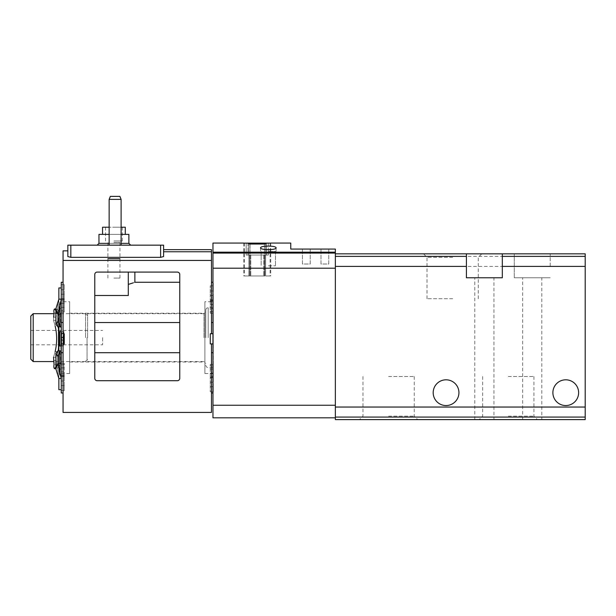 <?xml version="1.0" encoding="UTF-8"?>
<svg xmlns="http://www.w3.org/2000/svg" width="616" height="616" viewBox="0 0 616 616"><rect width="100%" height="100%" fill="white"/><g stroke="black" fill="none" stroke-linecap="round" stroke-linejoin="round"><path stroke-width="0.46" stroke-dasharray="3.08 2.31" d="M452.645 253.838L423.538 253.838L452.645 253.838M585.2 417.07L335.35 417.07L335.35 419.612L585.2 419.612L585.2 253.838L335.35 253.838L335.35 249.056L290.767 249.056L290.767 243.066M578.617 392.677A12.867 12.867 0 0 0 565.75 379.81A12.867 12.867 0 0 0 552.883 392.677A12.867 12.867 0 0 0 565.75 405.544A12.867 12.867 0 0 0 578.617 392.677M458.928 392.677A12.867 12.867 0 0 0 446.061 379.81A12.867 12.867 0 0 0 433.194 392.677A12.867 12.867 0 0 0 446.061 405.544A12.867 12.867 0 0 0 458.928 392.677M514.283 277.778L514.283 253.838L514.283 277.778L550.188 277.778L514.283 277.778M550.188 266.405L550.188 253.838L550.188 266.405L585.2 266.405M335.35 417.07L335.35 253.838M270.116 243.066L244.383 243.066M249.711 255.039L249.711 275.983L244.383 275.983L250.789 275.983L249.711 275.983L249.711 255.039L264.795 255.039L264.795 275.983L270.116 275.983L250.789 275.983L264.795 275.983L264.795 255.039L249.711 255.039L264.795 255.039L264.795 275.983L264.795 255.039L249.711 255.039L249.711 275.983L249.711 255.039M335.35 417.817L335.35 268.206L335.35 417.817L212.967 417.817L212.967 243.066M268.322 249.734C273.096 249.557 275.683 248.887 276.107 247.74C276.669 245.615 259.983 245.607 260.545 247.74C260.961 248.887 263.556 249.557 268.322 249.734M248.872 243.382C242.165 242.989 242.165 242.989 248.872 243.382L248.872 275.983L243.79 275.983L270.717 275.983L248.872 275.983L248.872 243.382M248.872 243.913L248.872 275.983L248.872 243.913L265.627 243.913L265.627 275.983L265.627 243.382C272.334 242.989 272.334 242.989 265.627 243.382M388.611 419.612L417.717 419.612L388.611 419.612M508.3 419.612L537.406 419.612L508.3 419.612M532.239 419.612L522.661 419.612L532.239 419.612M484.361 419.612L493.94 419.612L484.361 419.612M212.967 337.622L212.967 307.7L212.967 337.622M302.433 249.056L310.218 249.056L302.433 249.056L302.433 264.018L310.218 264.018L310.218 249.056L310.218 264.018L302.433 264.018L302.433 249.056M320.99 249.056L328.767 249.056L320.99 249.056L320.99 264.018L328.767 264.018L328.767 249.056L328.767 264.018L320.99 264.018L320.99 249.056M268.322 251.444L276.107 251.444L268.322 251.444M268.322 265.812L275.506 265.812L268.322 265.812M246.184 243.066L246.184 255.039L247.979 255.039L246.184 255.039L246.184 243.066L247.979 243.066L246.184 243.066M266.528 255.039L247.979 255.039L268.322 255.039L266.528 255.039L266.528 243.066L247.979 243.066L268.322 243.066L266.528 243.066L266.528 255.039M268.322 243.066L268.322 255.039L268.322 243.066M102.61 337.622L102.61 344.806L102.61 337.622M30.8 359.166L30.8 316.077M33.195 361.561L33.195 313.683M85.555 337.622L85.555 313.683L85.555 337.622M87.595 337.622L87.595 313.683L87.595 337.622M205.782 337.622L205.782 310.094L205.782 337.622M452.645 257.319L427.011 257.319L452.645 257.319M452.645 298.721L427.011 298.721L452.645 298.721M493.94 277.778L474.79 277.778L493.94 277.778L493.94 419.612M502.317 253.838L502.317 277.778L466.412 277.778L466.412 253.838M541.811 277.778L522.661 277.778L541.811 277.778L541.811 419.612M508.3 376.522L533.933 376.522L508.3 376.522M508.3 416.131L533.933 416.131L508.3 416.131M388.611 376.522L414.245 376.522L388.611 376.522M388.611 416.131L414.245 416.131L388.611 416.131M109.14 199.384L121.106 199.384L119.897 196.389L110.349 196.389L119.897 196.389L121.106 199.384L109.14 199.384L110.349 196.389L109.14 199.384L110.349 196.389L119.897 196.389L121.106 199.384L109.14 199.384L109.14 245.16L121.106 245.16L109.14 245.16L121.106 245.16L109.14 245.16L109.14 199.384L109.14 245.16M121.106 199.384L121.106 245.16M163.594 249.649L163.594 256.549L163.594 249.649L211.473 249.649L211.473 333.733L211.473 322.538L211.473 333.733L213.267 333.733L213.267 322.538L213.267 343.905L211.473 343.905L211.473 352.706L211.473 343.905L210.272 343.905L213.267 343.905L213.267 352.706L212.967 333.733M211.473 322.538L211.473 282.267L211.473 322.538L213.267 322.538L213.267 282.267L212.967 322.538M211.473 352.706L211.473 392.977L211.473 352.706L213.267 352.706L213.267 392.977L212.967 352.706M63.055 343.905L64.257 343.905L64.257 333.733L61.261 333.733L61.261 343.905L63.055 343.905L63.055 412.427L211.473 412.427L211.473 343.905M94.772 378.316A2.395 2.395 0 0 0 97.166 380.711C95.519 380.372 94.718 379.572 94.772 378.316L94.772 274.49A2.395 2.395 0 0 1 97.166 272.095L177.362 272.095A2.395 2.395 0 0 1 179.756 274.49L179.756 378.316C179.81 379.572 179.017 380.365 177.362 380.711L97.166 380.711L177.362 380.711A2.395 2.395 0 0 0 179.756 378.316L179.756 352.706L179.756 378.316C179.81 379.572 179.01 380.372 177.362 380.711L97.166 380.711C95.511 380.365 94.718 379.572 94.772 378.316L94.772 352.706L94.772 378.316M97.166 272.095A2.395 2.395 0 0 0 94.772 274.49A2.395 2.395 0 0 1 97.166 272.095L128.29 272.095L97.166 272.095M212.967 343.905L210.272 343.905L210.272 333.733L213.267 333.733L210.272 333.733L210.272 343.905L210.272 333.733L211.473 333.733M61.261 282.267L61.261 333.733L64.257 333.733L64.257 343.905L61.261 343.905L61.261 352.706L63.055 352.706L63.055 392.977L63.055 352.706M63.055 250.851L63.055 333.733M213.267 301.717L213.267 373.527L213.267 301.717L204.889 301.717L204.889 373.527L204.889 301.717M213.267 304.543L213.267 313.228L213.267 304.543L210.272 304.543L210.272 313.228L210.272 299.877L210.272 313.228L210.272 304.543L213.267 304.543M213.267 308.562L213.267 299.877L213.267 308.562L210.272 308.562L213.267 308.562M213.267 295.434L213.267 300.516L213.267 295.434L210.272 295.434L210.272 300.516L210.272 290.945L210.272 295.434L213.267 295.434M213.267 290.945L213.267 285.855L213.267 290.945L210.272 290.945L210.272 285.855L210.272 290.945L213.267 290.945M213.267 365.904L213.267 376.268L213.267 364.41L213.267 365.904L210.272 365.904L210.272 364.41L210.272 377.762L210.272 364.41L210.272 365.904L213.267 365.904M213.267 376.268L213.267 369.076L213.267 377.762L213.267 376.268L210.272 376.268L213.267 376.268M213.267 386.694L213.267 391.784L213.267 386.694L210.272 386.694L210.272 391.784L210.272 382.205L210.272 386.694L213.267 386.694M213.267 382.205L213.267 377.123L213.267 382.205L210.272 382.205L210.272 377.123L210.272 382.205L213.267 382.205M63.055 322.538L63.055 282.267L63.055 322.538L61.261 322.538M94.772 322.538L94.772 352.706L94.772 322.538L179.756 322.538L179.756 282.267L179.756 322.538M128.29 272.095L134.873 272.095L128.29 272.095L128.29 295.495L128.29 272.095L128.29 295.495L94.772 295.495M134.873 282.267L133.179 282.883M163.594 251.751L211.473 251.751M163.594 256.549L160.607 257.349L70.832 257.349L67.845 256.549L67.845 250.851M94.772 352.706L179.756 352.706M61.261 352.706L61.261 392.977M61.261 343.905L61.261 333.733L64.257 333.733L64.257 343.905L61.261 343.905M61.261 367.883L61.261 376.561L61.261 363.217L61.261 367.883L64.257 367.883L64.257 363.217L64.257 376.561L64.257 363.217L64.257 367.883L61.261 367.883M61.261 371.902L61.261 363.217L61.261 375.075L61.261 371.902L64.257 371.902L61.261 371.902M61.261 385.5L61.261 375.922L61.261 385.5L64.257 385.5L64.257 390.582L64.257 381.011L64.257 385.5L61.261 385.5M61.261 300.177L61.261 312.027L61.261 300.177L64.257 300.177L64.257 312.027L64.257 298.683L64.257 312.027L64.257 300.177L61.261 300.177M61.261 310.541L61.261 307.369L61.261 310.541L64.257 310.541L61.261 310.541M61.261 294.232L61.261 284.661L61.261 294.232L64.257 294.232L64.257 299.322L64.257 289.751L64.257 294.232L61.261 294.232M61.261 301.717L61.261 373.527L61.261 301.717L69.639 301.717L69.639 373.527L69.639 301.717M69.639 313.236L69.639 362.008L69.639 313.236L204.889 313.236L204.889 362.008L204.889 313.236M67.845 245.16L163.594 245.16M113.921 245.16L130.684 245.16L113.921 245.16M121.106 227.212L109.14 227.212M102.556 227.212L125.294 227.212M113.921 227.212L122.299 227.212L113.921 227.212M121.106 234.388L109.14 234.388M98.96 234.388L128.883 234.388M113.921 240.971L122.299 240.971L113.921 240.971M113.921 242.435L119.951 242.435L113.921 242.435M113.921 278.078L119.951 278.078L113.921 278.078M64.257 289.751L64.257 284.661L64.257 289.751L61.261 289.751L64.257 289.751M64.257 381.011L64.257 375.922L64.257 381.011L61.261 381.011L64.257 381.011M58.867 299.368L58.867 326.85L58.867 299.168L61.261 299.168L61.261 287.949L61.261 346L61.261 326.85L59.914 326.365L58.012 320.967L58.012 314.799L55.887 308.747L55.887 324.347L58.012 320.967M59.914 351.282L61.261 350.789L61.261 346L61.261 389.689L61.261 378.47L58.867 378.47L55.887 368.892L58.012 362.839L59.914 373.465L59.914 351.282L58.012 356.672L58.012 362.839M61.03 346L61.639 345.722A5.983 0.639 90 0 1 61.192 340.017L61.192 337.622A5.983 0.639 90 0 1 61.639 331.916L61.03 331.639L61.03 346L58.867 346L58.867 363.455L58.52 313.937L58.867 308.516L58.867 350.789L61.261 350.789L61.261 378.27M58.012 314.799L61.261 299.368L61.261 326.85L58.867 326.85L58.867 331.639L64.072 331.639L61.639 331.916A5.983 0.639 90 0 0 61.346 333.733M61.261 314.183L61.261 374.728L61.261 302.91L61.261 314.183L60.822 313.698L61.261 314.183M55.147 351.582L53.553 357.257L55.147 351.582L57.642 351.582C59.652 343.074 59.652 334.565 57.642 326.064C59.652 334.565 59.652 343.074 57.642 351.582L56.048 357.257L57.642 351.582L55.147 351.582C57.157 343.074 57.157 334.565 55.147 326.064L57.642 326.064L56.048 320.382L56.164 317.171L56.048 320.382L57.642 326.064L55.147 326.064L53.553 320.382L55.147 326.064M58.867 363.455L58.867 373.642L58.867 363.455M58.867 373.642L58.867 374.728L58.867 373.642L61.261 373.642L58.867 373.642M58.867 303.996L58.867 308.516L58.867 302.91L58.867 303.996L61.261 303.996L58.867 303.996M58.867 299.168L58.867 287.949M58.867 350.789L58.867 378.27L58.867 350.789L58.343 350.789L61.261 350.789M58.867 389.689L58.867 378.47M55.887 310.595L54.524 308.97C53.838 309.625 53.684 311.011 54.054 313.113L56.541 313.113C56.172 311.011 56.326 309.625 57.011 308.97L60.822 313.698L57.011 308.97C56.326 309.625 56.172 311.011 56.541 313.113L56.164 317.171L56.541 313.113L54.054 313.113M85.555 361.561L53.962 361.561L53.669 360.468L56.164 360.468L56.541 364.526L54.054 364.526C53.684 366.635 53.838 368.014 54.524 368.668L55.887 367.044M53.553 357.257L56.048 357.257L53.553 357.257L53.669 360.468L56.164 360.468L56.048 357.257L56.541 364.526C56.172 366.635 56.326 368.014 57.011 368.668C56.326 368.014 56.172 366.635 56.541 364.526L54.054 364.526M53.669 317.171L56.164 317.171L53.669 317.171L53.553 320.382L54.093 313.683L85.555 313.683M61.346 343.905A5.983 0.639 90 0 0 61.639 345.722L64.018 345.722A5.983 0.639 -90 0 1 63.725 343.905M62.932 346L61.261 346L62.932 346L62.932 331.639L62.932 346M58.867 346L61.261 346L58.867 346M63.725 333.733A5.983 0.639 -90 0 1 64.018 331.916A5.983 0.639 -90 0 0 63.571 337.622L63.571 340.017A5.983 0.639 -90 0 0 64.018 345.722L61.261 346M58.012 356.672L55.887 353.291L55.887 368.892M55.887 353.291L57.788 350.92L60.845 350.789M60.845 326.85L57.788 326.719L55.887 324.347M55.887 308.747L57.788 302.833L57.788 326.719L57.788 302.833M58.867 326.85L61.261 326.85M58.867 302.91L61.261 302.91L58.867 302.91M58.867 374.728L61.261 374.728L58.867 374.728M58.636 314.098L61.076 314.098L58.636 314.098M58.636 363.548L61.076 363.548L57.011 368.668L61.076 363.548L58.636 363.548M54.87 309.301L55.887 309.301M53.553 320.382L56.048 320.382L53.553 320.382M54.87 368.337L55.887 368.337M585.2 407.045L335.35 407.045M514.283 266.405L335.35 266.405M514.283 256.379L335.35 256.379M585.2 256.379L550.188 256.379M212.967 252.183L335.35 252.183M212.967 405.251L335.35 405.251M212.967 268.206L335.35 268.206M212.967 253.091L335.35 253.091M250.073 244.028L250.073 275.983L250.073 244.028M264.433 244.028L264.433 275.983L264.433 244.028M247.979 243.066L247.979 255.039L247.979 243.066M263.717 255.039L263.717 275.983L263.717 255.039M250.789 255.039L250.789 275.983L250.789 255.039M87.056 337.622L87.056 359.767L87.056 337.622M203.988 337.622L203.988 313.683L203.988 337.622M208.177 337.622L208.177 307.7L208.177 337.622M63.055 260.437L211.473 260.437M107.9 258.728L119.951 258.728M160.607 257.349L160.607 245.16M70.832 257.349L70.832 245.16M121.106 243.366L109.14 243.366M98.96 243.366L128.883 243.366M61.261 303.349L64.257 303.349L61.261 303.349M61.261 307.369L64.257 307.369L61.261 307.369M61.261 364.703L64.257 364.703L61.261 364.703M61.261 375.075L64.257 375.075L61.261 375.075M210.272 301.37L213.267 301.37L210.272 301.37M210.272 311.735L213.267 311.735L210.272 311.735M210.272 369.076L213.267 369.076L210.272 369.076M210.272 373.096L213.267 373.096L210.272 373.096M58.52 326.85L58.52 350.789M61.192 340.017L63.571 340.017M61.192 337.622L63.571 337.622M59.914 304.173L59.914 326.365M57.788 350.92L57.788 374.805L57.788 350.92M63.256 331.639L63.256 346L63.256 331.639M64.018 333.733L64.018 343.905M61.639 331.916L61.639 345.722L61.639 331.916M59.667 331.639L59.667 346M58.867 308.516L61.261 308.516L58.867 308.516M58.867 369.123L61.261 369.123L58.867 369.123M60.822 313.698L60.822 363.948L60.822 313.698M244.383 243.112L244.383 275.983M270.116 243.112L270.116 275.983M260.545 247.74L260.545 251.444L260.545 247.74M276.107 247.74L276.107 251.444L276.107 247.74M261.145 251.444L261.145 265.812L261.145 251.444M275.506 251.444L275.506 265.812L275.506 251.444M243.79 243.066L243.79 275.983M270.717 243.066L270.717 275.983M30.8 344.806L102.61 344.806M30.8 330.445L102.61 330.445M87.595 315.484L85.555 313.983M87.595 359.767L85.555 361.261M87.595 361.561L203.988 361.561L205.782 363.355M87.595 313.683L203.988 313.683L205.782 311.889M212.967 307.7L208.177 307.7C206.737 307.831 205.944 308.624 205.782 310.094M212.967 367.544L208.177 367.544C206.737 367.413 205.944 366.62 205.782 365.149M478.278 298.721L478.278 257.319L481.75 253.838M427.011 298.721L427.011 257.319L423.538 253.838M474.79 419.612L474.79 277.778M522.661 419.612L522.661 277.778M482.667 376.522L482.667 416.131L479.194 419.612M533.933 376.522L533.933 416.131L537.406 419.612M362.978 376.522L362.978 416.131L359.505 419.612M414.245 376.522L414.245 416.131L417.717 419.612M61.261 373.527L69.639 373.527M69.639 362.008L204.889 362.008M204.889 373.527L213.267 373.527M105.544 227.212L105.544 240.971M122.299 227.212L122.299 240.971M119.951 278.078L119.951 242.435L121.406 240.971M107.9 278.078L107.9 242.435L106.445 240.971M61.261 312.027L64.257 312.027L61.261 312.027M61.261 298.683L64.257 298.683L61.261 298.683M61.261 299.322L64.257 299.322M61.261 284.661L64.257 284.661M61.261 363.217L64.257 363.217L61.261 363.217M61.261 376.561L64.257 376.561L61.261 376.561M61.261 390.582L64.257 390.582M61.261 375.922L64.257 375.922M210.272 313.228L213.267 313.228L210.272 313.228M210.272 299.877L213.267 299.877L210.272 299.877M210.272 300.516L213.267 300.516M210.272 285.855L213.267 285.855M210.272 364.41L213.267 364.41L210.272 364.41M210.272 377.762L213.267 377.762L210.272 377.762M210.272 391.784L213.267 391.784M210.272 377.123L213.267 377.123M64.087 333.733L64.087 343.905M61.692 331.693L61.692 345.946L61.692 331.693M58.82 314.322L61.223 314.322L58.82 314.322M58.82 363.317L61.223 363.317L58.82 363.317M54.524 308.97L55.887 308.97M54.524 368.668L55.887 368.668"/><path stroke-width="0.92" d="M585.2 417.07L585.2 253.838L335.35 253.838L335.35 419.612L585.2 419.612L585.2 417.07L335.35 417.07M552.883 392.677A12.867 12.867 0 0 1 572.187 381.535A12.867 12.867 0 0 1 572.187 403.827A12.867 12.867 0 0 1 552.883 392.677M433.194 392.677A12.867 12.867 0 0 1 452.498 381.535A12.867 12.867 0 0 1 452.498 403.827A12.867 12.867 0 0 1 433.194 392.677M466.412 253.838L466.412 277.778L502.317 277.778L502.317 253.838M244.383 243.112L270.116 243.112M270.717 243.066L290.767 243.066L290.767 249.056L335.35 249.056L335.35 253.838M243.79 243.066L212.967 243.066L212.967 417.817L335.35 417.817M268.322 246.115C273.088 246.169 275.675 246.716 276.107 247.74C276.692 250.265 259.96 250.265 260.545 247.74C260.968 246.716 263.563 246.169 268.322 246.115M248.872 243.913L248.872 243.382C242.165 242.989 242.165 242.989 248.872 243.382L248.872 243.913L250.073 244.028L264.433 244.028L265.627 243.913L265.627 243.382C272.334 242.989 272.334 242.989 265.627 243.382M33.195 361.561L33.195 313.683L30.8 316.077L30.8 359.166L33.195 361.561L53.962 361.561L54.054 364.526L53.553 357.257M121.106 245.16L121.106 199.384L109.14 199.384L109.14 245.16M121.106 199.384L119.897 196.389L110.349 196.389L109.14 199.384M211.473 251.751L211.473 249.649L163.594 249.649L163.594 245.16L67.845 245.16L67.845 256.549L70.832 257.349L160.607 257.349L163.594 256.549L163.594 251.751L211.473 251.751L211.473 333.733L210.272 333.733L210.272 343.905L212.967 343.905M67.845 245.16L67.845 250.851L63.055 250.851L63.055 333.733L64.257 333.733L64.257 343.905L63.055 343.905L63.055 412.427L211.473 412.427L211.473 343.905M177.362 380.711L97.166 380.711A2.395 2.395 0 0 1 94.772 378.316L94.772 274.49A2.395 2.395 0 0 1 97.166 272.095L177.362 272.095A2.395 2.395 0 0 1 179.756 274.49L179.756 378.316A2.395 2.395 0 0 1 177.362 380.711M212.967 333.733L211.473 333.733M211.473 322.538L212.967 322.538M211.473 352.706L212.967 352.706M63.055 333.733L61.261 333.733L61.261 322.538L63.055 322.538M128.29 284.407C136.975 281.651 136.975 281.651 128.29 284.407L133.179 282.883M94.772 295.495L128.29 295.495L128.29 272.095M94.772 322.538L179.756 322.538M94.772 352.706L179.756 352.706M61.261 322.538L61.261 282.267L63.055 282.267M63.055 392.977L61.261 392.977L61.261 352.706L63.055 352.706M63.055 343.905L61.261 343.905L61.261 352.706M163.594 256.549L163.594 245.16M163.594 251.751L163.594 249.649M109.14 227.212L102.556 227.212L102.556 234.388M125.294 234.388L125.294 227.212L121.106 227.212M109.14 234.388L98.96 234.388L98.96 243.366L97.166 245.16M121.106 243.366L128.883 243.366L128.883 234.388L121.106 234.388M61.261 350.789L57.788 350.92L55.887 353.291L55.887 368.892L58.867 378.47L61.261 378.47L60.491 374.982M58.012 314.799L61.261 299.168L58.867 299.168L55.887 308.747L58.012 314.799L58.012 320.967L55.887 324.347L57.788 326.719L61.261 326.85M55.147 326.064C57.157 334.565 57.157 343.074 55.147 351.582M61.261 331.639L58.867 331.639L58.867 346L58.867 326.85M61.261 287.949L58.867 287.949L58.867 299.168M58.867 378.47L58.867 389.689L61.261 389.689M58.867 350.789L58.867 346L61.261 346M33.195 313.683L54.093 313.683L54.054 313.113C53.684 311.011 53.838 309.625 54.524 308.97L55.887 310.595M61.346 333.733A5.983 0.639 90 0 0 61.192 337.622L63.571 337.622L63.571 340.017A5.983 0.639 -90 0 0 63.725 343.905M61.192 337.622L61.192 340.017A5.983 0.639 90 0 0 61.346 343.905M55.887 353.291L58.012 356.672L58.012 362.839L55.887 368.892M55.887 308.747L55.887 324.347M58.012 356.672L59.914 351.282L59.914 373.465L58.012 362.839M59.914 304.173L59.914 326.365L58.012 320.967M59.914 326.365L60.845 326.85M60.845 350.789L59.914 351.282M59.914 373.465L61.261 378.27M57.788 302.833L58.867 299.368M63.571 337.622A5.983 0.639 -90 0 1 63.725 333.733M54.054 313.113L53.669 317.171M55.887 367.044L54.524 368.668C53.838 368.014 53.684 366.635 54.054 364.526M54.87 368.337L55.887 368.337M54.87 309.301L55.887 309.301M466.412 266.405L335.35 266.405M585.2 407.045L335.35 407.045M585.2 266.405L502.317 266.405M466.412 256.379L335.35 256.379M585.2 256.379L502.317 256.379M212.967 252.183L335.35 252.183M212.967 268.206L335.35 268.206M212.967 405.251L335.35 405.251M212.967 253.091L335.35 253.091M63.055 260.437L211.473 260.437M119.951 258.728L107.9 258.728M160.607 257.349L160.607 245.16M70.832 257.349L70.832 245.16M109.14 243.366L98.96 243.366M58.52 326.85L58.52 350.789M61.192 340.017L63.571 340.017M64.018 333.733L64.018 343.905M59.667 331.639L59.667 346M61.03 331.639L61.03 346M134.873 272.095L134.873 282.267L179.756 282.267M211.473 392.977L212.967 392.977M211.473 282.267L212.967 282.267M128.883 243.366L130.684 245.16M64.087 333.733L64.087 343.905M54.524 368.668L55.887 368.668M54.524 308.97L55.887 308.97"/></g></svg>
